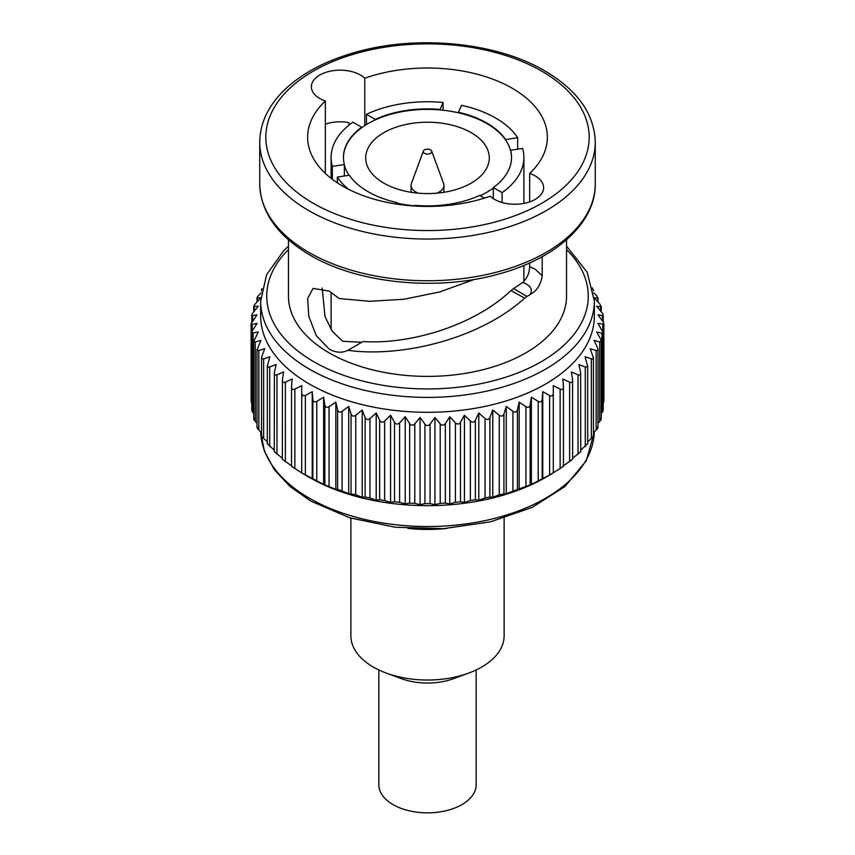 <?xml version="1.0" encoding="UTF-8"?>
<svg xmlns="http://www.w3.org/2000/svg" width="855" height="855" viewBox="0 0 855 855"><rect width="100%" height="100%" fill="white"/><g stroke="black" fill="none" stroke-linecap="round" stroke-linejoin="round"><path stroke-width="1.28" d="M594.343 301.088L594.343 315.987A166.843 96.326 180 0 1 491.347 404.971A166.843 96.326 180 0 1 309.531 384.098A166.843 96.326 180 0 1 260.657 315.987L260.657 301.088A166.843 96.326 180 0 0 309.531 369.2A166.843 96.326 180 0 0 491.347 390.072A166.843 96.326 180 0 0 594.343 301.088L587.182 272.221L566.534 246.144M593.776 292.923L596.918 296.076L597.495 298.16L594.065 297.743L600.178 304.433L600.595 306.806L596.651 306.208L602.144 312.909C603.47 314.779 603.534 315.666 602.369 315.58L597.944 314.768L603.448 322.431L603.716 324.259L597.944 323.361L603.181 332.745L601.909 333.215L596.651 331.922L600.595 339.018L601.161 341.551L599.697 341.957L594.065 340.376L597.495 347.675L597.816 350.229L596.159 350.55L590.207 348.68L593.434 358.063L592.141 359.1L585.119 356.759L587.609 366.282L586.124 367.244L578.835 364.54L580.609 372.224C580.951 374.597 580.085 375.463 578.033 374.811L571.386 371.989L572.583 379.748C572.732 382.121 571.749 382.944 569.622 382.185L562.846 379.022L563.456 386.834C563.413 389.217 562.301 389.976 560.132 389.111L553.281 385.605L553.281 393.428C553.046 395.801 551.838 396.506 549.637 395.534L542.765 391.686L542.166 399.488C541.739 401.85 540.413 402.491 538.212 401.401L531.361 397.201L530.164 404.971C529.555 407.301 528.144 407.867 525.943 406.681L519.167 402.139L517.393 409.823C516.591 412.121 515.105 412.612 512.915 411.308L506.278 406.435L503.926 414.012C502.954 416.267 501.393 416.684 499.245 415.274L492.79 410.058L489.883 417.507C488.739 419.709 487.126 420.051 485.031 418.533L478.8 412.997L475.369 420.286C474.065 422.434 472.409 422.691 470.378 421.066L464.425 415.22L460.482 422.327C459.028 424.401 457.34 424.572 455.405 422.851L449.773 416.716L445.348 423.61C443.756 425.608 442.046 425.694 440.207 423.866L434.939 417.464L430.076 424.123C428.366 426.036 426.645 426.036 424.924 424.123L420.062 417.464L414.793 423.866C412.965 425.694 411.244 425.608 409.652 423.61L405.227 416.716L399.595 422.851C397.671 424.572 395.972 424.401 394.518 422.327L390.575 415.22L384.622 421.066C382.602 422.691 380.945 422.434 379.631 420.286L376.2 412.997L369.969 418.533C367.885 420.051 366.261 419.709 365.117 417.507L362.21 410.058L355.755 415.274C353.607 416.684 352.057 416.267 351.074 414.012L348.722 406.435L342.086 411.308C339.905 412.612 338.409 412.121 337.607 409.823L335.833 402.139L329.057 406.681C326.866 407.878 325.456 407.301 324.836 404.971L323.639 397.201L316.788 401.401C314.587 402.491 313.272 401.85 312.834 399.488L312.235 391.686L305.363 395.534L302.788 395.78L301.719 393.428L301.719 472.922L323.639 484.411L335.833 489.338L337.607 489.317L348.722 493.634L355.755 494.767L362.21 497.268L365.117 497.012L369.969 498.027L376.2 500.207L379.631 499.79L384.622 500.56L390.575 502.43L394.518 501.832L399.595 502.345L405.227 503.926L409.652 503.114L414.793 503.371L420.062 504.674L424.924 503.627L430.076 503.627L434.939 504.674L440.207 503.371L445.348 503.114L449.773 503.926L455.405 502.345L460.482 501.832L464.425 502.43L470.378 500.56L475.369 499.79L478.8 500.207L485.031 498.027L489.883 497.012L492.79 497.268L499.245 494.767L506.278 493.634L531.361 484.411L549.637 475.038L563.456 466.328L563.456 387.529M563.456 386.834L563.466 466.338M572.583 379.748L572.636 459.285M580.609 372.224L580.737 451.803M603.213 322.036L603.213 315.068L602.369 315.58L602.369 320.817M601.247 311.797L601.247 306.411L600.595 306.806L600.595 310.985M597.987 302.007L597.987 297.861L597.495 301.473M592.387 287.9L593.114 289.695M593.456 290.85L593.252 289.695M552.212 473.563L545.479 477.453A166.843 96.326 180 0 1 309.531 477.453L302.788 473.563L309.521 477.453A166.843 96.326 180 0 1 309.521 477.453L309.521 477.453M603.213 403.293L603.876 401.551L603.876 323.767M601.247 413.531L601.909 412.719C603.438 410.689 603.587 409.705 602.369 409.748M597.987 423.321L599.697 421.451C601.354 419.506 601.653 418.533 600.595 418.523M593.456 432.716L596.159 430.044C597.944 428.184 598.393 427.222 597.495 427.169M587.695 441.693L591.35 438.433C593.242 436.659 593.83 435.729 593.114 435.633M580.737 450.222L587.471 443.841M572.636 458.28L580.609 451.729M562.846 466.232L572.583 459.242M471.191 132.675A61.795 35.675 0 0 0 403.849 124.937A61.795 35.675 0 0 0 365.705 157.897A61.795 35.675 0 0 0 383.81 183.12A61.795 35.675 0 0 0 451.151 190.857A61.795 35.675 0 0 0 489.295 157.897A61.795 35.675 0 0 0 471.191 132.675M447.015 528.422A108.254 62.501 180 0 1 407.985 528.422M510.959 290.572L513.599 288.562L526.979 296.461L524.671 298.16L510.959 290.572C472.58 326.909 408.209 344.586 363.076 341.551L347.91 350.304C342.15 353.179 335.919 352.784 329.186 349.118L316.222 335.577L308.762 316.243L307.693 298.395L313.048 288.402L329.186 291.095L339.221 298.534L369.649 301.313L403.913 299.261L439.662 291.961L474.589 279.361M361.825 342.278L342.737 341.295L332.168 331.206L325.007 316.553L322.175 287.975M396.645 204.089L396.645 202.528L395.961 203.982M337.33 182.82L337.33 177.071L349.332 175.211A84.036 48.521 0 0 0 368.077 191.702A84.036 48.521 0 0 0 396.645 202.528M517.67 149.165L517.67 137.719A96.391 55.65 0 0 0 495.665 118.043A96.391 55.65 0 0 0 461.572 105.336L458.355 112.262A84.036 48.521 0 0 1 505.668 139.579L505.668 140.081A84.036 48.521 0 0 0 458.355 112.775L458.355 112.262M502.099 202.517L502.099 192.642A96.391 55.65 0 0 0 523.891 157.395A96.391 55.65 0 0 0 522.629 148.407L510.627 150.256A84.036 48.521 0 0 1 511.536 157.395A84.036 48.521 0 0 1 493.314 187.566L493.314 198.617M364.764 125.621L364.764 78.233A28.728 16.587 0 0 0 360.425 75.026A28.728 16.587 0 0 0 329.122 71.435A28.728 16.587 0 0 0 311.38 86.761A28.728 16.587 0 0 0 319.791 98.496A28.728 16.587 0 0 0 325.349 100.997A119.871 69.212 0 0 0 307.629 137.217A119.871 69.212 0 0 0 342.737 186.155A119.871 69.212 0 0 0 490.236 196.19A28.728 16.587 0 0 0 494.575 199.397A28.728 16.587 0 0 0 525.878 202.988A28.728 16.587 0 0 0 543.62 187.662A28.728 16.587 0 0 0 535.209 175.938A28.728 16.587 0 0 0 529.651 173.437L529.651 201.898M325.349 100.997L325.349 173.437M529.651 173.437A119.871 69.212 0 0 0 547.371 137.217A119.871 69.212 0 0 0 512.263 88.279A119.871 69.212 0 0 0 364.764 78.233M529.651 262.945L529.651 266.696L535.209 269.197L542.22 275.812L542.22 256.66M325.349 124.178A28.728 16.587 180 0 1 348.958 122.618L348.958 125.129M288.466 239.817L288.466 296.119A139.034 80.274 0 0 0 329.186 352.88A139.034 80.274 0 0 0 480.702 370.279A139.034 80.274 0 0 0 566.534 296.119L566.534 239.817M542.22 275.812C540.884 284.597 536.887 290.818 530.228 294.473C532.975 289.375 530.474 285.367 522.736 282.439C527.075 278.399 529.373 273.151 529.651 266.696M526.979 296.461L530.228 294.473M347.91 350.304C400.461 357.679 478.821 339.617 524.671 298.16M458.355 112.775A84.036 48.521 0 0 0 439.855 109.91A84.036 48.521 0 0 0 375.238 119.903A84.036 48.521 0 0 0 361.686 127.726L361.686 127.224A84.036 48.521 0 0 0 343.464 157.395A84.036 48.521 0 0 0 344.373 164.523L332.371 166.383A96.391 55.65 0 0 1 331.109 157.395L331.109 178.353M361.686 127.726A84.036 48.521 0 0 0 343.464 157.651M344.373 175.98L344.373 164.523M439.855 109.408A84.036 48.521 0 0 0 375.238 119.401L366.453 114.324A96.391 55.65 0 0 1 443.072 102.472L439.855 109.91M511.536 157.651A84.036 48.521 0 0 0 510.627 150.769L510.627 150.256M414.846 206.034L415.145 205.382A84.036 48.521 0 0 0 479.762 195.389L484.475 198.104M337.33 177.071A96.391 55.65 0 0 0 348.445 189.244M331.109 157.395A96.391 55.65 0 0 1 352.901 122.147L361.686 127.224M517.67 137.719L505.668 139.579M502.099 192.642L493.314 187.566M513.599 288.562L522.736 282.439M553.281 385.605L553.281 472.815M553.281 393.428L553.281 472.922M542.765 478.886L542.765 391.686M531.361 484.411L531.361 397.201M519.167 489.338L519.167 402.139M506.278 493.634L506.278 406.435M492.79 497.268L492.79 410.058M478.8 500.207L478.8 412.997M464.425 502.43L464.425 415.22M449.773 503.926L449.773 416.716M434.939 504.674L434.939 417.464M420.062 504.674L420.062 417.464M405.227 503.926L405.227 416.716M390.575 502.43L390.575 415.22M376.2 500.207L376.2 412.997M362.21 497.268L362.21 410.058M348.722 493.634L348.722 406.435M335.833 489.338L335.833 402.139M323.639 484.411L323.639 397.201M312.235 478.886L312.235 391.686M301.719 393.428L301.719 385.605L294.868 389.111C292.699 389.976 291.598 389.217 291.544 386.834L292.154 379.022L285.378 382.185C283.262 382.944 282.278 382.132 282.417 379.748L283.614 371.989L276.967 374.811C274.915 375.463 274.049 374.597 274.391 372.224L276.165 364.54L268.769 367.255L267.348 366.09L269.881 356.759L263.65 358.929L261.705 358.491L261.887 356.129L264.793 348.68L258.841 350.55L257.088 350.016L260.935 340.376L255.303 341.957L253.775 341.337L258.349 331.922L251.958 333.033L252.129 331.163L257.056 323.361L252.193 324.398L251.135 323.66L257.056 314.768L252.631 315.58L251.787 315.068L251.787 322.036M291.544 387.529L291.534 466.338L301.719 472.922M291.534 466.338L291.544 386.834M282.417 379.748L282.364 459.285L292.154 466.232M274.391 451.729L282.364 458.28M274.263 451.803L274.391 372.224M267.53 443.841L274.263 450.222M261.887 435.633C261.17 435.719 261.758 436.659 263.65 438.433L267.305 441.693M257.505 427.169C256.607 427.222 257.056 428.184 258.841 430.044L261.545 432.716M254.405 418.523C253.347 418.523 253.646 419.506 255.303 421.451L257.013 423.321M252.631 409.748C251.402 409.695 251.562 410.689 253.091 412.719L253.753 413.531M251.124 323.767L251.124 401.551L251.787 403.293M252.631 320.817L252.631 315.58C251.402 315.634 251.562 314.64 253.091 312.609L258.349 306.208L253.753 306.411L253.753 311.797M254.405 310.985L254.405 306.806C253.347 306.806 253.646 305.823 255.303 303.867L260.935 297.743L257.013 297.861L257.013 302.007M257.505 301.473L257.505 298.16C256.607 298.106 257.056 297.145 258.841 295.274L261.224 292.923M261.748 289.695L261.961 288.659M332.371 179.326L332.371 166.383M366.453 124.563L366.453 114.324M443.072 110.22L443.072 102.472M480.254 195.667A84.036 48.521 0 0 0 493.314 188.068M510.627 150.769A84.036 48.521 0 0 0 505.668 140.081M344.373 165.036A84.036 48.521 0 0 0 349.022 175.254M396.645 203.03A84.036 48.521 0 0 0 414.921 205.873M430.514 149.86A4.254 2.458 180 0 1 431.668 151.079A4.254 2.458 180 0 1 429.531 153.75A4.254 2.458 180 0 1 424.486 153.334A4.254 2.458 180 0 1 423.332 151.079A4.254 2.458 180 0 1 426.292 149.24A4.254 2.458 180 0 1 430.514 149.86M431.668 151.079L443.563 183.387A16.416 9.48 180 0 1 443.916 185.364A16.416 9.48 180 0 1 436.83 193.166M418.17 193.166A16.416 9.48 180 0 1 415.893 192.065A16.416 9.48 180 0 1 411.084 185.364A16.416 9.48 180 0 1 411.437 183.387L423.332 151.079M378.84 669.967L378.84 784.762A48.66 28.087 0 0 0 439.406 811.994A48.66 28.087 0 0 0 476.16 784.762L476.16 669.967M350.871 518.151L350.871 635.789A76.629 44.246 0 0 0 386.246 673.067L401.305 678.624A48.66 28.087 0 0 0 439.406 682.194A48.66 28.087 0 0 0 453.695 678.624L468.754 673.067A76.629 44.246 0 0 0 504.129 635.789L504.129 518.151M386.246 673.067A76.629 44.246 0 0 0 446.246 678.688A76.629 44.246 0 0 0 468.754 673.067M595.262 183.889L595.262 142.176A167.762 96.861 180 0 1 491.7 231.662A167.762 96.861 180 0 1 308.869 210.672A167.762 96.861 180 0 1 259.738 142.176L259.738 183.889A167.762 96.861 0 0 0 308.869 252.385A167.762 96.861 0 0 0 491.7 273.376A167.762 96.861 0 0 0 595.262 183.889C595.839 222.589 556.21 258.68 498.551 274.06C437.087 291.502 358.266 283.689 310.13 255.164C277.394 235.809 260.593 212.051 259.738 183.889M313.176 203.223A161.681 93.345 0 0 0 541.824 203.223A161.681 93.345 0 0 0 541.824 71.211A161.681 93.345 0 0 0 313.176 71.211A161.681 93.345 0 0 0 313.176 203.223M288.466 249.532A160.761 92.81 0 0 0 313.828 361.751A160.761 92.81 0 0 0 525.515 369.691A160.761 92.81 0 0 0 566.534 249.532M309.531 498.305A166.843 96.326 0 0 0 490.001 519.509A166.843 96.326 0 0 0 594.311 431.871L586.348 460.663L564.952 486.527L532.099 507.432L490.503 521.839L443.617 528.636L395.363 527.257L349.813 517.831L310.793 501.094L290.027 486.506L274.359 469.705L264.43 451.258L260.69 431.871A166.843 96.326 0 0 0 309.531 498.305M549.637 395.534L549.637 475.038M542.166 399.488L542.166 478.992M560.132 389.111L560.132 468.615M538.212 401.401L538.212 480.905M530.164 404.971L530.164 484.464M525.943 406.681L525.943 486.174M517.393 409.823L517.393 489.317M512.915 411.308L512.915 490.813M503.926 414.012L503.926 493.517M499.245 415.274L499.245 494.767M489.883 417.507L489.883 497.012M485.031 418.533L485.031 498.027M475.369 420.286L475.369 499.79M470.378 421.066L470.378 500.56M460.482 422.327L460.482 501.832M455.405 422.851L455.405 502.345M445.348 423.61L445.348 503.114M440.207 423.866L440.207 503.371M430.076 424.123L430.076 503.627M424.924 424.123L424.924 503.627M414.793 423.866L414.793 503.371M409.652 423.61L409.652 503.114M399.595 422.851L399.595 502.345M394.518 422.327L394.518 501.832M384.622 421.066L384.622 500.56M379.631 420.286L379.631 499.79M369.969 418.533L369.969 498.027M365.117 417.507L365.117 497.012M355.755 415.274L355.755 494.767M351.074 414.012L351.074 493.517M342.086 411.308L342.086 490.813M337.607 409.823L337.607 489.317M329.057 406.681L329.057 486.174M324.836 404.971L324.836 484.464M316.788 401.401L316.788 480.905M312.834 399.488L312.834 478.992M305.363 395.534L305.363 475.038M294.868 389.111L294.868 468.615M285.378 382.185L285.378 461.689M276.967 374.811L276.967 454.304M269.71 367.041L269.71 446.534M263.65 358.929L263.65 438.433M258.841 350.55L258.841 430.044M255.303 341.957L255.303 421.451M253.091 333.215L253.091 412.719M252.193 324.398L252.193 331.035M602.807 324.398L602.807 331.035M601.909 333.215L601.909 412.719M599.697 341.957L599.697 421.451M596.159 350.55L596.159 430.044M591.35 358.929L591.35 438.433M585.29 367.041L585.29 446.534M578.033 374.811L578.033 454.304M569.622 382.185L569.622 461.689M595.262 142.176C594.407 114.014 577.606 90.256 544.87 70.901C497.044 42.579 418.939 34.649 357.625 51.695C325.894 60.363 301.013 73.594 282.973 91.41C267.679 106.918 259.931 123.836 259.738 142.176M523.891 157.395L523.891 203.415M523.891 265.435L523.891 281.423M267.305 365.641L267.305 443.969M261.545 357.7L261.545 435.836M257.013 349.481L257.013 427.468M253.753 341.038L253.753 418.918M251.787 332.445L251.787 410.261M261.545 289.492L261.545 290.85M603.213 332.445L603.213 410.261M601.247 341.038L601.247 418.918M597.987 349.481L597.987 427.468M593.456 357.7L593.456 435.836M587.695 365.641L587.695 443.969M331.109 292.26L331.109 329.613M288.466 246.144L283.774 250.59L266.578 274.776L260.657 301.088M443.916 185.364L443.916 192.29M411.084 185.364L411.084 192.29"/></g></svg>
